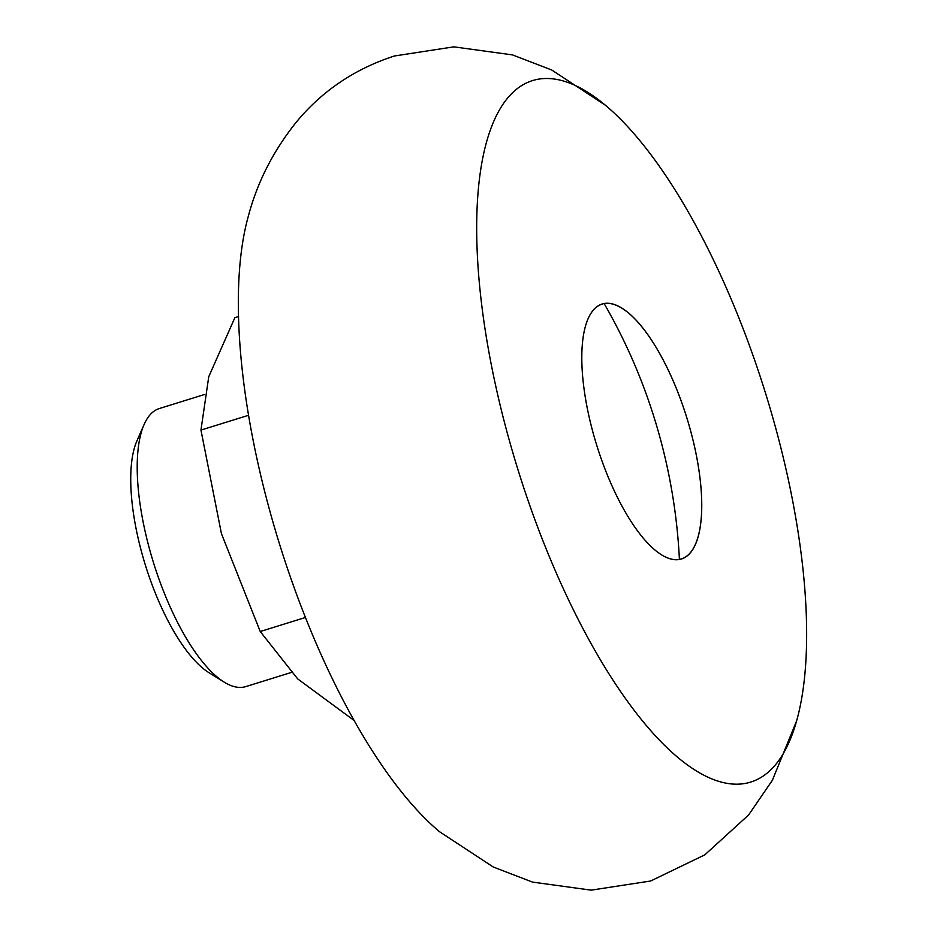 <?xml version="1.0" encoding="UTF-8"?>
<svg xmlns="http://www.w3.org/2000/svg" width="937" height="937" viewBox="0 0 937 937"><rect width="100%" height="100%" fill="white"/><g stroke="black" fill="none" stroke-linecap="round" stroke-linejoin="round"><path stroke-width="1.41" d="M513.523 455.019A367.163 129.564 -107.3 0 1 605.419 105.26A367.163 129.564 -107.3 0 1 769.98 407.888A367.163 129.564 -107.3 0 1 796.637 720.822A367.163 129.564 -107.3 0 1 668.831 749.448A367.163 129.564 -107.3 0 1 513.523 455.019M605.419 105.26L551.717 69.994L512.516 54.908L453.824 46.85L394.36 55.997C354.807 68.869 322.141 90.877 296.385 122.033C273.276 150.892 257.265 182.282 248.352 216.178A367.163 129.564 72.7 0 0 274.998 529.112A367.163 129.564 72.7 0 0 439.558 831.74L493.272 867.006L532.485 882.092L591.165 890.15L650.629 881.003L704.811 854.849L748.604 814.956L772.357 780.31L796.637 720.822M595.136 440.027A133.464 47.096 -107.3 0 1 588.12 318.674A133.464 47.096 -107.3 0 1 688.367 422.892A133.464 47.096 -107.3 0 1 661.452 554.774A133.464 47.096 -107.3 0 1 595.136 440.027M604.096 303.518A133.464 47.096 -107.3 0 1 688.367 422.892A133.464 47.096 -107.3 0 1 679.407 559.389A133.464 47.096 -107.3 0 1 661.452 554.774A133.464 47.096 -107.3 0 1 596.775 445.426A133.464 47.096 -107.3 0 1 588.12 318.674A133.464 47.096 -107.3 0 1 604.096 303.518A532.825 498.109 79.6 0 1 679.407 559.389M353.999 720.389L297.685 678.892L260.24 631.526L221.437 533.645L200.951 430.071L208.752 376.721L234.871 317.666L238.572 316.519M291.243 672.485L245.799 686.598A145.598 51.383 -107.3 0 1 224.095 682.077L208.939 672.672A131.039 46.241 -107.3 0 1 143.829 560.01A131.039 46.241 -107.3 0 1 136.931 440.87L144.099 424.52A145.598 51.383 -107.3 0 1 159.407 408.509L204.289 394.571M224.095 682.077A145.598 51.383 -107.3 0 1 151.747 556.906A145.598 51.383 -107.3 0 1 144.099 424.52M305.415 617.483L260.24 631.526M248.598 415.278L200.951 430.071"/></g></svg>
